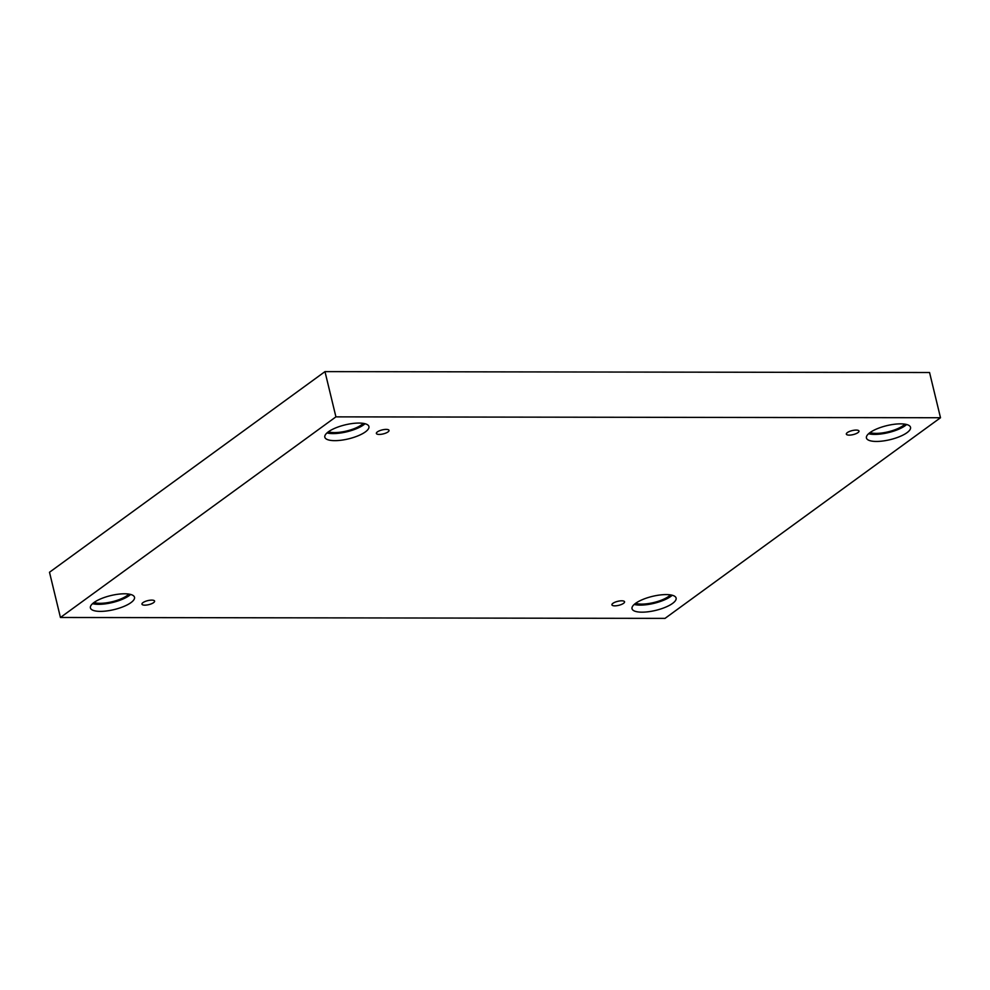 <?xml version="1.0" encoding="UTF-8"?>
<svg xmlns="http://www.w3.org/2000/svg" width="990" height="990" viewBox="0 0 990 990"><rect width="100%" height="100%" fill="white"/><g stroke="black" fill="none" stroke-linecap="round" stroke-linejoin="round"><path stroke-width="1.49" d="M60.44 617.488L665.02 618.379L940.5 417.743L929.561 372.512L324.98 371.621L49.5 572.257L60.44 617.488L335.919 416.864L324.98 371.621M856.127 430.081A6.509 2.067 -13.6 0 1 858.986 431.071A6.509 2.067 -13.6 0 1 853.145 434.61A6.509 2.067 -13.6 0 1 846.339 434.127A6.509 2.067 -13.6 0 1 849.432 431.479A6.509 2.067 -13.6 0 1 856.127 430.081M940.5 417.743L335.919 416.864M386.162 429.388A6.509 2.067 -13.6 0 1 389.021 430.378A6.509 2.067 -13.6 0 1 383.18 433.917A6.509 2.067 -13.6 0 1 376.373 433.447A6.509 2.067 -13.6 0 1 379.467 430.786A6.509 2.067 -13.6 0 1 386.162 429.388M151.742 600.113A6.509 2.067 -13.6 0 1 154.601 601.103A6.509 2.067 -13.6 0 1 148.772 604.643A6.509 2.067 -13.6 0 1 141.954 604.172A6.509 2.067 -13.6 0 1 145.047 601.512A6.509 2.067 -13.6 0 1 151.742 600.113M621.708 600.806A6.509 2.067 -13.6 0 1 624.566 601.796A6.509 2.067 -13.6 0 1 618.725 605.336A6.509 2.067 -13.6 0 1 611.919 604.853A6.509 2.067 -13.6 0 1 615.013 602.205A6.509 2.067 -13.6 0 1 621.708 600.806M358.949 423.064A22.683 7.202 -13.6 0 1 368.924 426.529A22.683 7.202 -13.6 0 1 348.567 438.855A22.683 7.202 -13.6 0 1 324.831 437.196A22.683 7.202 -13.6 0 1 335.61 427.94A22.683 7.202 -13.6 0 1 358.949 423.064M900.566 423.856A22.683 7.202 -13.6 0 1 910.528 427.321A22.683 7.202 -13.6 0 1 890.183 439.647A22.683 7.202 -13.6 0 1 866.436 437.988A22.683 7.202 -13.6 0 1 877.214 428.732A22.683 7.202 -13.6 0 1 900.566 423.856M666.146 594.582A22.683 7.202 -13.6 0 1 676.108 598.047A22.683 7.202 -13.6 0 1 655.764 610.372A22.683 7.202 -13.6 0 1 632.028 608.714A22.683 7.202 -13.6 0 1 642.795 599.47A22.683 7.202 -13.6 0 1 666.146 594.582M124.53 593.79A22.683 7.202 -13.6 0 1 134.504 597.255A22.683 7.202 -13.6 0 1 114.147 609.58A22.683 7.202 -13.6 0 1 90.412 607.922A22.683 7.202 -13.6 0 1 101.19 598.665A22.683 7.202 -13.6 0 1 124.53 593.79M128.861 594.087A20.072 6.373 -13.6 0 1 127.141 595.547A20.072 6.373 -13.6 0 1 93.988 602.526M92.577 603.665A22.683 7.202 166.4 0 0 130.631 594.458M670.465 594.879A20.072 6.373 -13.6 0 1 668.757 596.339A20.072 6.373 -13.6 0 1 635.592 603.318M634.182 604.457A22.683 7.202 166.4 0 0 672.247 595.25M904.885 424.153A20.072 6.373 -13.6 0 1 903.177 425.613A20.072 6.373 -13.6 0 1 870.012 432.593M868.601 433.731A22.683 7.202 166.4 0 0 906.667 424.512M363.281 423.361A20.072 6.373 -13.6 0 1 361.56 424.821A20.072 6.373 -13.6 0 1 328.408 431.801M326.985 432.927A22.683 7.202 166.4 0 0 365.05 423.72"/></g></svg>
